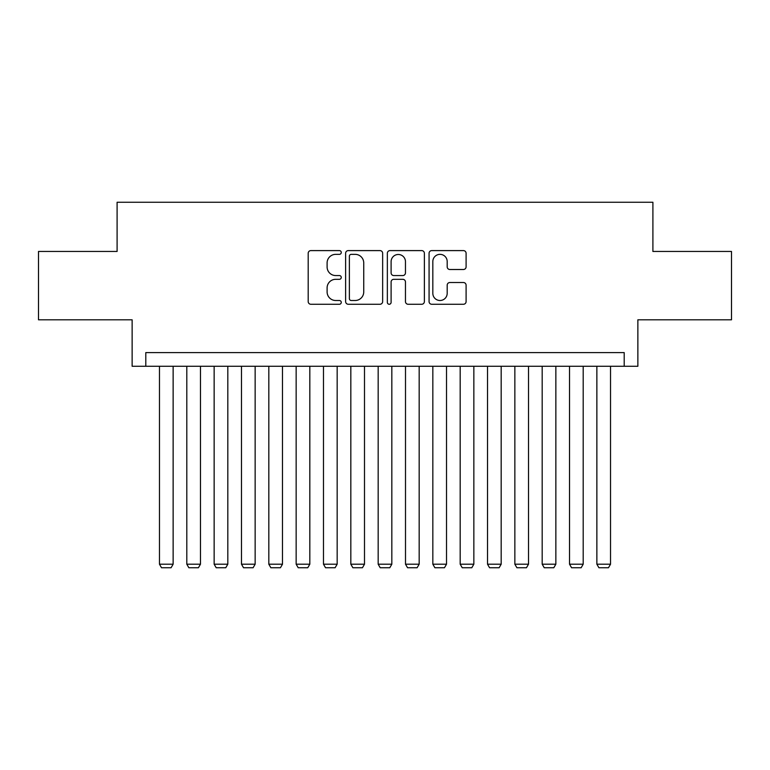 <?xml version="1.0" encoding="UTF-8"?>
<svg xmlns="http://www.w3.org/2000/svg" width="770" height="770" viewBox="0 0 770 770"><rect width="100%" height="100%" fill="white"/><g stroke="black" fill="none" stroke-linecap="round" stroke-linejoin="round"><path stroke-width="1.16" d="M341.264 252.473A1.877 1.877 0 0 0 339.387 250.597L310.868 250.597A2.685 2.685 0 0 0 308.192 253.282L308.192 301.58A2.685 2.685 0 0 0 310.868 304.266L339.387 304.266A1.877 1.877 0 0 0 341.264 302.379A1.877 1.877 0 0 0 339.387 300.502L335.691 300.502A8.585 8.585 0 0 1 327.106 291.917L327.106 287.893A8.585 8.585 0 0 1 335.691 279.308L339.387 279.308A1.877 1.877 0 0 0 341.264 277.431A1.877 1.877 0 0 0 339.387 275.554L335.691 275.554A8.585 8.585 0 0 1 327.106 266.959L327.106 262.936A8.585 8.585 0 0 1 335.691 254.35L339.387 254.35A1.877 1.877 0 0 0 341.264 252.473M463.425 269.51A2.685 2.685 0 0 0 466.1 266.824L466.1 253.282A2.685 2.685 0 0 0 463.425 250.597L431.758 250.597A2.685 2.685 0 0 0 429.073 253.282L429.073 301.58A2.685 2.685 0 0 0 431.758 304.266L463.425 304.266A2.685 2.685 0 0 0 466.1 301.58L466.1 285.208A2.685 2.685 0 0 0 463.425 282.523L449.873 282.523A2.685 2.685 0 0 0 447.187 285.208L447.187 293.322A7.18 7.18 0 0 1 440.007 300.502A7.18 7.18 0 0 1 432.827 293.322L432.827 261.531A7.18 7.18 0 0 1 440.007 254.35A7.18 7.18 0 0 1 447.187 261.531L447.187 266.824A2.685 2.685 0 0 0 449.873 269.51L463.425 269.51M624.201 366.27L637.868 366.27L637.868 319.8L731.5 319.8L731.5 251.453L652.902 251.453L652.902 202.25L117.098 202.25L117.098 251.453L38.5 251.453L38.5 319.8L132.132 319.8L132.132 366.27L624.201 366.27L624.201 352.602L145.799 352.602L145.799 366.27M382.651 253.282A2.685 2.685 0 0 0 379.966 250.597L348.31 250.597A2.685 2.685 0 0 0 345.624 253.282L345.624 301.58A2.685 2.685 0 0 0 348.31 304.266L379.966 304.266A2.685 2.685 0 0 0 382.651 301.58L382.651 253.282M390.034 250.597L421.69 250.597A2.685 2.685 0 0 1 424.376 253.282L424.376 301.58A2.685 2.685 0 0 1 421.69 304.266L408.148 304.266A2.685 2.685 0 0 1 405.463 301.58L405.463 281.993A2.685 2.685 0 0 0 402.777 279.308L393.788 279.308A2.685 2.685 0 0 0 391.102 281.993L391.102 302.379A1.877 1.877 0 0 1 389.225 304.266A1.877 1.877 0 0 1 387.349 302.379L387.349 253.282A2.685 2.685 0 0 1 390.034 250.597M351.255 254.35A1.877 1.877 0 0 0 349.378 256.227L349.378 298.625A1.877 1.877 0 0 0 351.255 300.502L355.143 300.502A8.585 8.585 0 0 0 363.738 291.917L363.738 262.936A8.585 8.585 0 0 0 355.143 254.35L351.255 254.35M405.463 261.665A7.18 7.18 0 0 0 398.283 254.485A7.18 7.18 0 0 0 391.102 261.665L391.102 272.869A2.685 2.685 0 0 0 393.788 275.554L402.777 275.554A2.685 2.685 0 0 0 405.463 272.869L405.463 261.665M173.135 366.27L173.135 564.198L159.467 564.198L159.467 366.27M173.135 564.198L171.084 567.75L161.517 567.75L159.467 564.198M200.47 366.27L200.47 564.198L186.802 564.198L186.802 366.27M200.47 564.198L198.419 567.75L188.852 567.75L186.802 564.198M227.814 366.27L227.814 564.198L214.147 564.198L214.147 366.27M227.814 564.198L225.764 567.75L216.197 567.75L214.147 564.198M255.149 366.27L255.149 564.198L241.482 564.198L241.482 366.27M255.149 564.198L253.099 567.75L243.532 567.75L241.482 564.198M282.484 366.27L282.484 564.198L268.817 564.198L268.817 366.27M282.484 564.198L280.434 567.75L270.867 567.75L268.817 564.198M309.819 366.27L309.819 564.198L296.152 564.198L296.152 366.27M309.819 564.198L307.769 567.75L298.202 567.75L296.152 564.198M337.164 366.27L337.164 564.198L323.487 564.198L323.487 366.27M337.164 564.198L335.114 567.75L325.537 567.75L323.487 564.198M364.499 366.27L364.499 564.198L350.831 564.198L350.831 366.27M364.499 564.198L362.449 567.75L352.881 567.75L350.831 564.198M391.834 366.27L391.834 564.198L378.166 564.198L378.166 366.27M391.834 564.198L389.784 567.75L380.216 567.75L378.166 564.198M419.169 366.27L419.169 564.198L405.501 564.198L405.501 366.27M419.169 564.198L417.119 567.75L407.551 567.75L405.501 564.198M446.513 366.27L446.513 564.198L432.836 564.198L432.836 366.27M446.513 564.198L444.463 567.75L434.886 567.75L432.836 564.198M473.848 366.27L473.848 564.198L460.181 564.198L460.181 366.27M473.848 564.198L471.798 567.75L462.231 567.75L460.181 564.198M501.183 366.27L501.183 564.198L487.516 564.198L487.516 366.27M501.183 564.198L499.133 567.75L489.566 567.75L487.516 564.198M528.518 366.27L528.518 564.198L514.851 564.198L514.851 366.27M528.518 564.198L526.468 567.75L516.901 567.75L514.851 564.198M555.853 366.27L555.853 564.198L542.186 564.198L542.186 366.27M555.853 564.198L553.803 567.75L544.236 567.75L542.186 564.198M583.198 366.27L583.198 564.198L569.531 564.198L569.531 366.27M583.198 564.198L581.148 567.75L571.581 567.75L569.531 564.198M610.533 366.27L610.533 564.198L596.865 564.198L596.865 366.27M610.533 564.198L608.483 567.75L598.916 567.75L596.865 564.198"/></g></svg>
